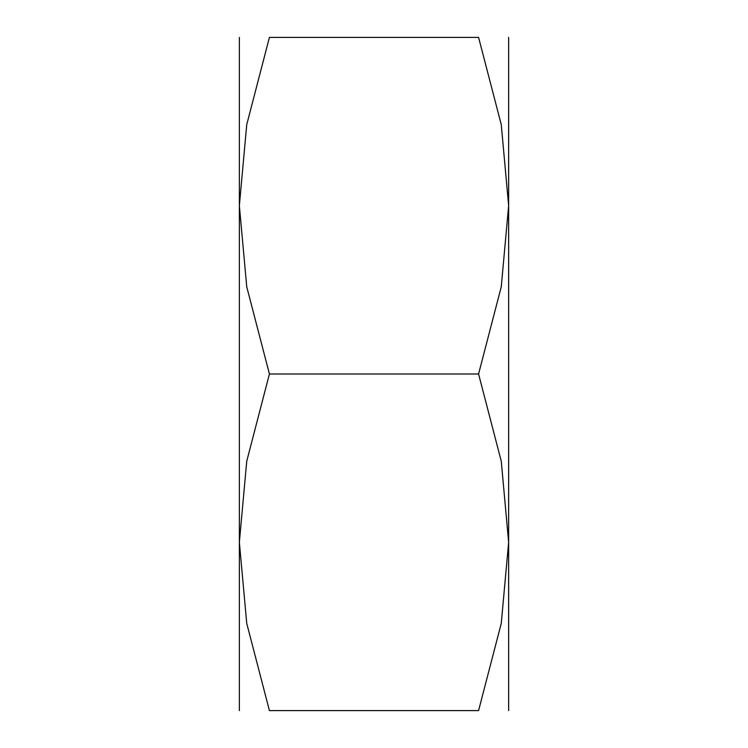 <?xml version="1.0" encoding="UTF-8"?>
<svg xmlns="http://www.w3.org/2000/svg" width="748" height="748" viewBox="0 0 748 748"><rect width="100%" height="100%" fill="white"/><g stroke="black" fill="none" stroke-linecap="round" stroke-linejoin="round"><path stroke-width="1.12" d="M508.64 37.4L508.64 205.7L501.263 286.774L478.58 374L501.263 461.226L508.64 542.3L501.263 623.374L478.58 710.6L269.42 710.6L246.737 623.374L239.36 542.3L246.737 461.226L269.42 374L246.737 286.774L239.36 205.7L246.737 124.626L269.42 37.4L478.58 37.4L501.263 124.626L508.64 205.7L508.64 710.6M239.36 37.4L239.36 710.6M269.486 37.4C229.168 37.4 229.168 37.4 269.486 37.4M269.486 710.6C229.168 710.6 229.168 710.6 269.486 710.6M478.514 37.4C518.832 37.4 518.832 37.4 478.514 37.4M478.514 710.6C518.832 710.6 518.832 710.6 478.514 710.6M269.42 374L478.58 374"/></g></svg>
